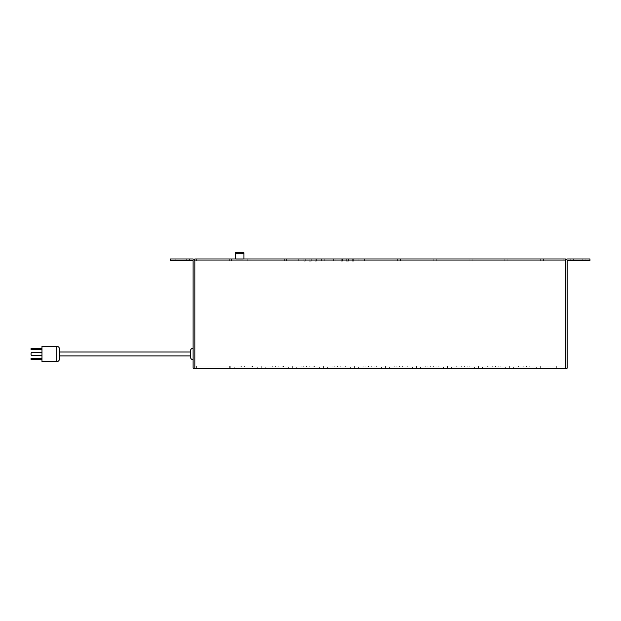 <?xml version="1.0" encoding="UTF-8"?>
<svg xmlns="http://www.w3.org/2000/svg" width="621" height="621" viewBox="0 0 621 621"><rect width="100%" height="100%" fill="white"/><g stroke="black" fill="none" stroke-linecap="round" stroke-linejoin="round"><path stroke-width="0.47" stroke-dasharray="3.1 2.33" d="M570.746 258.965L585.075 258.965L570.746 258.965L585.075 258.965L570.746 258.965L570.746 260.68L585.075 260.68L570.746 260.68L570.746 258.965L570.746 260.68L585.075 260.68L570.746 260.68M565.444 368.168L567.159 368.168L567.159 260.68L589.95 260.68L589.95 258.965L567.625 258.965A2.181 2.181 0 0 0 565.444 261.146L565.444 368.168L194.831 368.168L194.831 258.965L565.444 258.965L565.444 368.168L194.831 368.168L194.831 258.965L565.444 258.965L565.444 368.168L565.444 258.965L194.831 258.965L194.831 368.168L565.444 368.168M582.211 258.965L585.075 258.965L582.211 258.965L582.211 260.68L582.211 258.965M540.666 258.965L540.666 260.68L507.908 260.68L540.666 260.68L540.666 258.965L507.908 258.965L507.908 260.68L507.908 258.965L540.666 258.965M229.343 258.965L229.343 260.68L196.578 260.68L229.343 260.68L229.343 258.965L196.578 258.965L196.578 260.68L196.578 258.965L229.343 258.965M284.371 258.965L284.371 260.68L249.976 260.68L284.371 260.68L284.371 258.965L249.976 258.965L249.976 260.68L249.976 258.965L284.371 258.965M397.393 258.965L397.393 260.68L364.628 260.68L397.393 260.68L397.393 258.965L364.628 258.965L364.628 260.68L364.628 258.965L397.393 258.965M543.538 258.965L543.538 260.68L563.193 260.68L543.538 260.68L543.538 258.965L563.193 258.965L563.193 260.68L563.193 258.965L543.538 258.965M433.21 258.965L433.21 260.68L400.452 260.68L433.21 260.68L433.21 258.965L400.452 258.965L400.452 260.68L400.452 258.965L433.21 258.965M469.034 258.965L469.034 260.68L436.268 260.68L469.034 260.68L469.034 258.965L436.268 258.965L436.268 260.68L436.268 258.965L469.034 258.965M504.85 258.965L504.85 260.68L472.084 260.68L504.85 260.68L504.85 258.965L472.084 258.965L472.084 260.68L472.084 258.965L504.85 258.965M286.56 258.965L286.56 260.68L296.085 260.68L286.56 260.68L286.56 258.965L296.085 258.965L296.085 260.68L296.085 258.965L286.56 258.965M324.255 258.965L324.255 260.68L333.345 260.68L324.255 260.68L324.255 258.965L333.345 258.965L333.345 260.68L333.345 258.965L324.255 258.965M235.351 252.832L235.351 258.965L243.944 258.965L243.944 252.832M235.351 258.965L243.944 258.965M242.12 258.965L243.316 259.182L242.12 258.965M240.11 258.965L241.305 259.182L240.11 258.965M236.058 259.182L239.225 259.182L236.058 258.965M231.524 258.965L247.795 258.965L231.524 258.965L231.524 260.68L247.795 260.68L231.524 260.68L231.524 258.965M236.523 259.182L239.69 259.182L236.523 258.965M240.358 259.182L242.617 259.182L240.358 258.965M247.795 258.965L247.795 260.68L247.795 258.965M237.633 259.182L238.953 259.182L236.329 259.182L237.633 258.965M239.838 259.182L241.305 258.965L239.838 259.182M241.848 259.182L243.316 258.965L241.848 259.182M238.099 259.182L239.419 259.182L236.795 259.182L238.099 258.965M321.631 258.965L321.631 260.68L298.701 260.68L321.631 260.68L321.631 258.965L298.701 258.965L298.701 260.68L298.701 258.965L321.631 258.965M305.26 258.965L303.948 258.965L305.26 258.965L305.26 260.68L303.948 260.68L305.26 260.68L305.26 258.965M316.392 258.965L315.08 258.965L316.392 258.965L316.392 260.68L315.08 260.68L316.392 260.68L316.392 258.965M311.261 258.965L309.079 258.965L311.261 258.965L311.261 260.68L309.079 260.68L311.261 260.68L311.261 258.965M309.079 260.68L309.079 258.965L309.079 260.68L311.261 260.68L309.079 260.68L309.079 261.146L311.261 261.146L311.261 260.68L311.261 261.146L309.079 261.146L309.079 260.68M315.08 260.68L315.08 258.965L315.08 260.68L316.392 260.68L315.08 260.68L315.08 261.146L316.392 261.146L316.392 260.68L316.392 261.146L315.08 261.146L315.08 260.68M303.948 260.68L303.948 258.965L303.948 260.68L305.26 260.68L303.948 260.68L303.948 261.146L305.26 261.146L305.26 260.68L305.26 261.146L303.948 261.146L303.948 260.68M358.899 258.965L358.899 260.68L335.969 260.68L358.899 260.68L358.899 258.965L335.969 258.965L335.969 260.68L335.969 258.965L358.899 258.965M346.339 258.965L348.521 258.965L346.339 258.965L346.339 260.68L348.521 260.68L346.339 260.68L346.339 258.965M341.208 258.965L342.52 258.965L341.208 258.965L341.208 260.68L342.52 260.68L341.208 260.68L341.208 258.965M353.652 258.965L352.348 258.965L353.652 258.965L353.652 260.68L352.348 260.68L353.652 260.68L353.652 258.965M352.348 260.68L352.348 258.965L352.348 260.68L353.652 260.68L352.348 260.68L352.348 261.146L353.652 261.146L353.652 260.68L353.652 261.146L352.348 261.146L352.348 260.68M342.52 260.68L342.52 258.965L342.52 260.68L341.208 260.68L342.52 260.68L342.52 261.146L341.208 261.146L341.208 260.68L341.208 261.146L342.52 261.146L342.52 260.68M348.521 260.68L348.521 258.965L348.521 260.68L346.339 260.68L348.521 260.68L348.521 261.146L346.339 261.146L346.339 260.68L346.339 261.146L348.521 261.146L348.521 260.68M230.771 368.168L230.771 365.986L261.728 365.986L230.771 365.986L230.771 368.168L261.728 368.168L261.728 365.986L292.685 365.986L261.728 365.986L261.728 368.168L230.771 368.168M234.785 368.168L257.715 368.168L234.785 368.168L234.785 367.073L257.715 367.073L257.715 368.168L257.715 367.073L234.785 367.073L234.785 368.168M240.024 365.986L241.336 365.986L240.024 365.986L240.024 367.073L241.336 367.073L240.024 367.073L240.024 365.986M247.888 365.986L244.612 365.986L247.888 365.986L247.888 367.073L244.612 367.073L247.888 367.073L247.888 365.986M251.163 365.986L252.475 365.986L251.163 365.986L251.163 367.073L252.475 367.073L251.163 367.073L251.163 365.986M252.475 365.986L252.475 367.073L252.475 365.986M244.612 365.986L244.612 367.073L244.612 365.986M241.336 365.986L241.336 367.073L241.336 365.986M194.831 365.986L565.444 365.986L194.831 365.986L194.831 260.68L194.831 365.986M229.343 365.986L196.578 365.986L229.343 365.986L229.343 368.168L229.343 365.986M565.444 365.986L565.444 260.68L194.831 260.68L565.444 260.68L565.444 365.986M196.578 368.168L196.578 365.986L196.578 368.168L229.343 368.168L196.578 368.168M261.728 368.168L261.728 365.986L261.728 368.168L292.685 368.168L292.685 365.986L323.642 365.986L292.685 365.986L292.685 368.168L261.728 368.168M265.741 368.168L288.672 368.168L265.741 368.168L265.741 367.073L288.672 367.073L288.672 368.168L288.672 367.073L265.741 367.073L265.741 368.168M282.12 365.986L283.432 365.986L282.12 365.986L282.12 367.073L283.432 367.073L282.12 367.073L282.12 365.986M278.845 365.986L275.569 365.986L278.845 365.986L278.845 367.073L275.569 367.073L278.845 367.073L278.845 365.986M270.981 365.986L272.293 365.986L270.981 365.986L270.981 367.073L272.293 367.073L270.981 367.073L270.981 365.986M272.293 365.986L272.293 367.073L272.293 365.986M275.569 365.986L275.569 367.073L275.569 365.986M283.432 365.986L283.432 367.073L283.432 365.986M292.685 368.168L292.685 365.986L292.685 368.168L323.642 368.168L323.642 365.986L354.599 365.986L323.642 365.986L323.642 368.168L292.685 368.168M296.698 368.168L319.629 368.168L296.698 368.168L296.698 367.073L319.629 367.073L319.629 368.168L319.629 367.073L296.698 367.073L296.698 368.168M313.077 365.986L314.389 365.986L313.077 365.986L313.077 367.073L314.389 367.073L313.077 367.073L313.077 365.986M309.801 365.986L306.526 365.986L309.801 365.986L309.801 367.073L306.526 367.073L309.801 367.073L309.801 365.986M301.938 365.986L303.25 365.986L301.938 365.986L301.938 367.073L303.25 367.073L301.938 367.073L301.938 365.986M303.25 365.986L303.25 367.073L303.25 365.986M306.526 365.986L306.526 367.073L306.526 365.986M314.389 365.986L314.389 367.073L314.389 365.986M323.642 368.168L323.642 365.986L323.642 368.168L354.599 368.168L354.599 365.986L385.556 365.986L354.599 365.986L354.599 368.168L323.642 368.168M327.655 368.168L350.586 368.168L327.655 368.168L327.655 367.073L350.586 367.073L350.586 368.168L350.586 367.073L327.655 367.073L327.655 368.168M344.034 365.986L345.346 365.986L344.034 365.986L344.034 367.073L345.346 367.073L344.034 367.073L344.034 365.986M340.758 365.986L337.482 365.986L340.758 365.986L340.758 367.073L337.482 367.073L340.758 367.073L340.758 365.986M332.895 365.986L334.207 365.986L332.895 365.986L332.895 367.073L334.207 367.073L332.895 367.073L332.895 365.986M334.207 365.986L334.207 367.073L334.207 365.986M337.482 365.986L337.482 367.073L337.482 365.986M345.346 365.986L345.346 367.073L345.346 365.986M354.599 368.168L354.599 365.986L354.599 368.168L385.556 368.168L385.556 365.986L416.512 365.986L385.556 365.986L385.556 368.168L354.599 368.168M358.612 368.168L381.542 368.168L358.612 368.168L358.612 367.073L381.542 367.073L381.542 368.168L381.542 367.073L358.612 367.073L358.612 368.168M374.991 365.986L376.303 365.986L374.991 365.986L374.991 367.073L376.303 367.073L374.991 367.073L374.991 365.986M371.715 365.986L368.439 365.986L371.715 365.986L371.715 367.073L368.439 367.073L371.715 367.073L371.715 365.986M363.852 365.986L365.164 365.986L363.852 365.986L363.852 367.073L365.164 367.073L363.852 367.073L363.852 365.986M365.164 365.986L365.164 367.073L365.164 365.986M368.439 365.986L368.439 367.073L368.439 365.986M376.303 365.986L376.303 367.073L376.303 365.986M385.556 368.168L385.556 365.986L385.556 368.168L416.512 368.168L416.512 365.986L447.462 365.986L416.512 365.986L416.512 368.168L385.556 368.168M389.561 368.168L412.499 368.168L389.561 368.168L389.561 367.073L412.499 367.073L412.499 368.168L412.499 367.073L389.561 367.073L389.561 368.168M405.948 365.986L407.26 365.986L405.948 365.986L405.948 367.073L407.26 367.073L405.948 367.073L405.948 365.986M402.672 365.986L399.396 365.986L402.672 365.986L402.672 367.073L399.396 367.073L402.672 367.073L402.672 365.986M394.809 365.986L396.12 365.986L394.809 365.986L394.809 367.073L396.12 367.073L394.809 367.073L394.809 365.986M396.12 365.986L396.12 367.073L396.12 365.986M399.396 365.986L399.396 367.073L399.396 365.986M407.26 365.986L407.26 367.073L407.26 365.986M416.512 368.168L416.512 365.986L416.512 368.168L447.462 368.168L447.462 365.986L478.418 365.986L447.462 365.986L447.462 368.168L416.512 368.168M420.518 368.168L443.456 368.168L420.518 368.168L420.518 367.073L443.456 367.073L443.456 368.168L443.456 367.073L420.518 367.073L420.518 368.168M436.905 365.986L438.209 365.986L436.905 365.986L436.905 367.073L438.209 367.073L436.905 367.073L436.905 365.986M433.629 365.986L430.353 365.986L433.629 365.986L433.629 367.073L430.353 367.073L433.629 367.073L433.629 365.986M425.765 365.986L427.069 365.986L425.765 365.986L425.765 367.073L427.069 367.073L425.765 367.073L425.765 365.986M427.069 365.986L427.069 367.073L427.069 365.986M430.353 365.986L430.353 367.073L430.353 365.986M438.209 365.986L438.209 367.073L438.209 365.986M447.462 368.168L447.462 365.986L447.462 368.168L478.418 368.168L478.418 365.986L509.375 365.986L478.418 365.986L478.418 368.168L447.462 368.168M451.475 368.168L474.413 368.168L451.475 368.168L451.475 367.073L474.413 367.073L474.413 368.168L474.413 367.073L451.475 367.073L451.475 368.168M467.861 365.986L469.165 365.986L467.861 365.986L467.861 367.073L469.165 367.073L467.861 367.073L467.861 365.986M464.578 365.986L461.302 365.986L464.578 365.986L464.578 367.073L461.302 367.073L464.578 367.073L464.578 365.986M456.722 365.986L458.026 365.986L456.722 365.986L456.722 367.073L458.026 367.073L456.722 367.073L456.722 365.986M458.026 365.986L458.026 367.073L458.026 365.986M461.302 365.986L461.302 367.073L461.302 365.986M469.165 365.986L469.165 367.073L469.165 365.986M478.418 368.168L478.418 365.986L478.418 368.168L509.375 368.168L509.375 365.986L540.332 365.986L509.375 365.986L509.375 368.168L478.418 368.168M482.432 368.168L505.37 368.168L482.432 368.168L482.432 367.073L505.37 367.073L505.37 368.168L505.37 367.073L482.432 367.073L482.432 368.168M498.81 365.986L500.122 365.986L498.81 365.986L498.81 367.073L500.122 367.073L498.81 367.073L498.81 365.986M495.535 365.986L492.259 365.986L495.535 365.986L495.535 367.073L492.259 367.073L495.535 367.073L495.535 365.986M487.671 365.986L488.983 365.986L487.671 365.986L487.671 367.073L488.983 367.073L487.671 367.073L487.671 365.986M488.983 365.986L488.983 367.073L488.983 365.986M492.259 365.986L492.259 367.073L492.259 365.986M500.122 365.986L500.122 367.073L500.122 365.986M509.375 368.168L509.375 365.986L509.375 368.168L540.332 368.168L540.332 365.986L556.711 365.986L540.332 365.986L540.332 368.168L509.375 368.168M513.388 368.168L536.319 368.168L513.388 368.168L513.388 367.073L536.319 367.073L536.319 368.168L536.319 367.073L513.388 367.073L513.388 368.168M529.767 365.986L531.079 365.986L529.767 365.986L529.767 367.073L531.079 367.073L529.767 367.073L529.767 365.986M526.492 365.986L523.216 365.986L526.492 365.986L526.492 367.073L523.216 367.073L526.492 367.073L526.492 365.986M518.628 365.986L519.94 365.986L518.628 365.986L518.628 367.073L519.94 367.073L518.628 367.073L518.628 365.986M519.94 365.986L519.94 367.073L519.94 365.986M523.216 365.986L523.216 367.073L523.216 365.986M531.079 365.986L531.079 367.073L531.079 365.986M540.332 368.168L540.332 365.986L540.332 368.168L556.711 368.168L556.711 365.986L556.711 368.168L540.332 368.168M190.492 355.934L190.492 352.006M193.108 359.706L193.108 348.241L193.108 359.706M175.2 258.965L189.529 258.965L175.2 258.965L189.529 258.965L175.2 258.965L175.2 260.68L178.064 260.68L175.2 260.68L175.2 258.965L175.2 260.68L189.529 260.68L175.2 260.68M41.972 346.324L41.972 361.616M41.972 352.332L41.972 355.608L41.972 352.332L32.145 352.332A1.095 1.095 0 0 0 31.05 353.427L31.05 354.521A1.095 1.095 0 0 0 32.145 355.608L41.972 355.608M41.972 348.513L41.972 349.6L41.972 348.513L31.05 348.513L31.05 349.6L41.972 349.6M41.972 358.34L41.972 359.435L41.972 358.34L31.05 358.34L31.05 359.435L41.972 359.435M193.108 260.68L193.108 368.168L194.831 368.168L194.831 261.146A2.181 2.181 0 0 0 192.65 258.965L170.325 258.965L170.325 260.68L193.108 260.68M186.665 258.965L189.529 258.965L186.665 258.965L186.665 260.68L189.529 260.68L178.064 260.68L189.529 260.68L186.665 260.68L186.665 258.965M59.445 352.006L59.445 355.934L59.445 352.006M573.61 260.68L573.61 258.965L573.61 260.68M235.351 255.014L243.944 255.014M178.064 260.68L178.064 258.965L178.064 260.68M56.822 346.324L56.822 361.616M32.145 349.6L32.145 348.513M32.145 359.435L32.145 358.34M585.075 260.68L585.075 258.965M189.529 260.68L189.529 258.965"/><path stroke-width="0.93" d="M565.444 368.168L567.159 368.168L567.159 260.68L589.95 260.68L589.95 258.965L567.625 258.965A2.181 2.181 0 0 0 565.444 261.146L565.444 368.168L565.444 258.965L194.831 258.965L194.831 368.168L565.444 368.168M235.351 252.832L243.944 252.832L243.944 253.244L235.351 253.244L235.351 252.832M235.351 258.965L235.351 253.244M243.944 258.965L243.944 253.244M59.445 348.948L59.445 358.992A2.624 2.624 0 0 1 56.822 361.616L56.822 346.324A2.624 2.624 0 0 1 59.445 348.948L59.445 352.006L190.492 352.006L190.492 350.857A2.624 2.624 0 0 1 193.108 348.241M56.822 361.616L41.972 361.616L41.972 346.324L56.822 346.324M59.445 358.992L59.445 352.006M59.445 355.934L190.492 355.934L190.492 357.083L190.492 350.857M193.108 359.706A2.624 2.624 0 0 1 190.492 357.083M193.108 260.68L193.108 368.168L194.831 368.168L194.831 261.146A2.181 2.181 0 0 0 192.65 258.965L170.325 258.965L170.325 260.68L193.108 260.68M41.972 355.608L32.145 355.608A1.095 1.095 0 0 1 31.05 354.521L31.05 353.427A1.095 1.095 0 0 1 32.145 352.332L41.972 352.332M32.145 348.513L32.145 349.6L31.05 349.6L31.05 348.513L41.972 348.513M32.145 349.6L41.972 349.6M32.145 358.34L32.145 359.435L31.05 359.435L31.05 358.34L41.972 358.34M32.145 359.435L41.972 359.435"/></g></svg>

